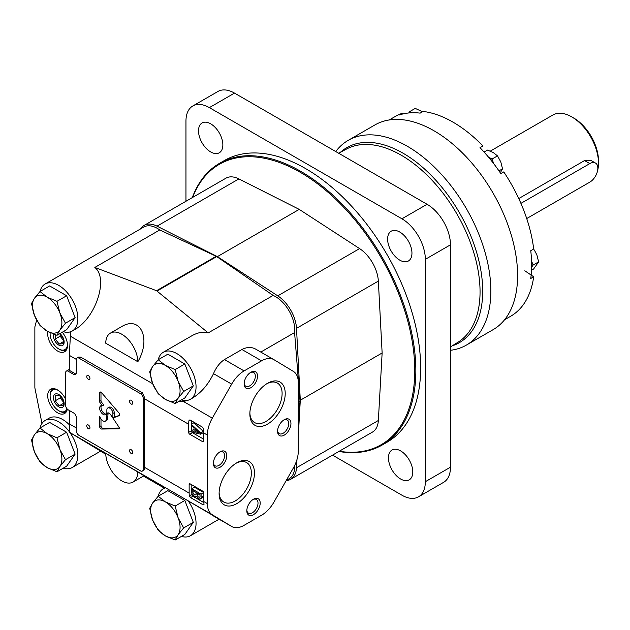 <?xml version="1.0" encoding="UTF-8"?>
<svg xmlns="http://www.w3.org/2000/svg" width="630" height="630" viewBox="0 0 630 630"><rect width="100%" height="100%" fill="white"/><g stroke="black" fill="none" stroke-linecap="round" stroke-linejoin="round"><path stroke-width="0.94" d="M66.63 432.227L49.644 422.423L39.989 427.998L34.429 434.794L31.5 440.079L34.429 451.781L39.989 461.963L47.171 467.625L56.976 471.776L66.63 466.2L75.12 454.12L66.63 432.227L56.976 437.803L47.171 433.66L39.989 427.998M56.976 471.776L59.913 466.491L65.473 459.687L75.12 454.12M65.473 459.687L59.913 449.505L56.976 437.803M47.171 467.625A20.806 12.009 60 0 1 34.429 451.781A20.806 12.009 60 0 1 34.429 434.794A20.806 12.009 60 0 1 47.171 433.66A20.806 12.009 60 0 1 59.913 449.505A20.806 12.009 60 0 1 59.913 466.491A20.806 12.009 60 0 1 47.171 467.625M66.63 295.753L49.644 285.941L39.989 291.517L34.429 298.313L31.5 303.597L34.429 315.299L39.989 325.489L47.171 331.144L56.976 335.294L66.63 329.718L75.12 317.638L66.63 295.753L56.976 301.321L47.171 297.179L39.989 291.517M56.976 335.294L59.913 330.01L65.473 323.214L75.12 317.638M65.473 323.214L59.913 313.023L56.976 301.321M47.171 331.144A20.806 12.009 60 0 1 34.429 315.299A20.806 12.009 60 0 1 34.429 298.313A20.806 12.009 60 0 1 47.171 297.179A20.806 12.009 60 0 1 59.913 313.023A20.806 12.009 60 0 1 59.913 330.01A20.806 12.009 60 0 1 47.171 331.144M184.826 363.99L167.84 354.186L158.185 359.754L152.625 366.558L149.696 371.834L152.625 383.536L158.185 393.726L165.367 399.389L175.171 403.531L184.826 397.955L193.315 385.875L184.826 363.99L175.171 369.558L165.367 365.416L158.185 359.754M175.171 403.531L178.101 398.247L183.669 391.45L193.315 385.875M183.669 391.45L178.101 381.26L175.171 369.558M165.367 399.389A20.806 12.009 60 0 1 152.625 383.536A20.806 12.009 60 0 1 152.625 366.558A20.806 12.009 60 0 1 165.367 365.416A20.806 12.009 60 0 1 178.101 381.26A20.806 12.009 60 0 1 178.101 398.247A20.806 12.009 60 0 1 165.367 399.389M184.826 500.472L167.84 490.66L158.185 496.235L152.625 503.031L149.696 508.315L152.625 520.018L158.185 530.208L165.367 535.87L175.171 540.012L184.826 534.437L193.315 522.357L184.826 500.472L175.171 506.04L165.367 501.897L158.185 496.235M175.171 540.012L178.101 534.728L183.669 527.932L193.315 522.357M183.669 527.932L178.101 517.742L175.171 506.04M165.367 535.87A20.806 12.009 60 0 1 152.625 520.018A20.806 12.009 60 0 1 152.625 503.031A20.806 12.009 60 0 1 165.367 501.897A20.806 12.009 60 0 1 178.101 517.742A20.806 12.009 60 0 1 178.101 534.728A20.806 12.009 60 0 1 165.367 535.87M63.236 331.679A27.137 15.671 -120 0 0 72.237 331.026L74.112 329.939C95.547 318.638 108.872 278.444 94.831 267.443L156.563 290.714L208.215 332.9C203.309 331.419 197.812 332.412 191.701 335.861L163.296 352.257A27.137 15.671 -120 0 0 158.224 359.73M70.828 331.687L70.379 336.207L152.704 383.741M105.738 343.208L137.828 361.73C151.554 338.554 140.317 314.835 121.291 326.828L110.431 333.097A22.696 13.104 -120 0 0 105.738 343.208M63.236 468.161A27.137 15.671 -120 0 0 72.237 467.507L100.65 451.104L70.379 432.834L166.745 488.47L165.17 487.659L163.296 488.738A27.137 15.671 -120 0 0 158.224 496.212M164.343 488.14L143.459 476.075M105.761 454.222L100.516 451.182M137.828 471.925L105.738 453.395A22.696 13.104 -120 0 0 115.755 476.075A22.696 13.104 -120 0 0 133.127 482.037A22.696 13.104 -120 0 0 137.828 471.925L143.987 475.768L133.127 482.037M77.096 357.966A3.78 2.181 -120 0 0 76.317 359.698L76.317 372.826A3.78 2.181 -120 0 1 75.529 374.559A3.78 2.181 -120 0 1 73.639 374.37L68.292 371.283A3.78 2.181 -120 0 0 66.402 371.094A3.78 2.181 -120 0 0 65.614 372.826L65.614 405.248A3.78 2.181 -120 0 0 68.292 409.886L73.639 412.973A3.78 2.181 -120 0 1 76.317 417.603L76.317 430.731A3.78 2.181 -120 0 0 78.986 435.362L140.498 470.878A3.78 2.181 -120 0 0 142.396 471.059A3.78 2.181 -120 0 0 143.175 469.326L143.175 398.302A3.78 2.181 -120 0 0 140.498 393.671L78.986 358.155A3.78 2.181 -120 0 0 77.096 357.966L78.687 357.052L80.734 357.147L142.246 392.663L144.546 397.514A24.586 14.191 -60 0 0 144.514 398.766L188.669 424.258A24.586 14.191 -60 0 1 188.905 420.801L189.37 420.037L190.189 420.06L202.758 427.313L203.616 429.29A24.586 14.191 120 0 0 203.38 432.747L207.364 435.054L207.364 503.606A24.586 14.191 120 0 0 212.318 514.781L231.667 526.459A24.586 14.191 120 0 0 231.801 526.546A24.586 14.191 120 0 0 244.093 525.326L261.56 515.245A24.586 14.191 120 0 0 273.987 502.023L293.344 468.003A24.586 14.191 120 0 0 298.297 451.112L298.297 382.552A24.586 14.191 120 0 0 293.344 371.377L273.987 359.698A24.586 14.191 120 0 0 273.853 359.62A24.586 14.191 120 0 0 261.56 360.832L244.093 370.92A24.586 14.191 120 0 0 231.667 384.135L212.318 418.155A24.586 14.191 120 0 0 207.364 435.054M181.432 399.916A27.137 15.671 -120 0 0 188.197 400.184L183.527 401.53L178.487 401.617M68.292 371.283L69.631 370.511A3.78 2.181 -120 0 0 69.292 370.338L69.292 355.336L70.379 336.207M191.827 492.912L191.827 494.408L189.323 495.849A24.586 14.191 -60 0 1 189.15 493.093L189.15 484.525A1.512 0.874 -120 0 1 189.465 483.832A1.512 0.874 -120 0 1 190.221 483.903L189.15 484.525M143.175 469.326L144.546 468.539A24.586 14.191 -60 0 1 144.514 467.326L189.15 493.093M144.546 468.539L143.987 470.145L142.396 471.059M70.379 432.834C69.67 432.219 69.308 429.243 69.292 423.895L76.317 427.951M166.745 488.47L212.318 514.781M190.221 483.903L202.789 491.164A1.512 0.874 -120 0 1 203.86 493.014L203.86 501.582A24.586 14.191 120 0 0 204.033 504.339L203.151 504.851L204.033 504.339L203.151 504.851L190.583 497.59L189.323 495.849M69.631 370.511L74.978 373.598A3.78 2.181 -120 0 0 76.08 373.96M69.292 410.461L69.292 423.895M188.669 424.258L188.669 432.361A1.512 0.874 -120 0 0 189.74 434.22L202.309 441.473A1.512 0.874 -120 0 0 203.065 441.551A1.512 0.874 -120 0 0 203.38 440.858L203.38 432.747M144.514 398.766L144.514 467.326M231.801 526.546L183.527 498.157M72.237 467.507A27.137 15.671 -120 0 0 67.623 429.573A27.137 15.671 -120 0 0 45.1 420.501A27.137 15.671 -120 0 0 40.037 427.975M165.532 487.817A27.137 15.671 -120 0 0 163.296 488.738M181.432 536.398A27.137 15.671 -120 0 0 190.433 535.744A27.137 15.671 -120 0 0 188.197 500.905M188.197 400.184A27.137 15.671 -120 0 0 190.433 399.262A27.137 15.671 -120 0 0 190.433 367.928A27.137 15.671 -120 0 0 163.296 352.257M72.237 331.026A27.137 15.671 -120 0 0 76.829 310.826A27.137 15.671 -120 0 0 61.078 286.926A27.137 15.671 -120 0 0 45.1 284.02A27.137 15.671 -120 0 0 40.037 291.493M190.433 399.262L192.307 398.184C201.041 392.892 208.105 384.709 213.507 373.645L231.667 384.135M208.215 332.9L273.144 295.415L216.712 256.575A3.78 2.181 -120 0 0 216.2 256.284L159.76 229.95A27.137 15.671 -120 0 0 143.79 227.044L45.1 284.02M260.788 352.075L294.588 332.553A27.137 15.671 -120 0 0 273.144 295.415M298.297 421.053L300.006 401.436A3.78 2.181 -120 0 0 300.006 400.845L294.588 332.553M213.507 373.645C216.184 367.314 219.839 362.62 224.461 359.58L241.928 349.5C247.023 346.925 251.661 346.831 255.827 349.209L273.853 359.62M36.642 320.079L34.863 326.899L34.863 387.875L41.989 423.423M94.831 267.443L159.76 229.95M286.288 480.406L289.123 478.769A27.137 15.671 -120 0 0 294.722 465.357M267.537 424.116A25.003 14.435 -60 0 1 249.858 413.91A25.003 14.435 -60 0 1 267.537 383.292A25.003 14.435 -60 0 1 285.217 393.498A25.003 14.435 -60 0 1 267.537 424.116M236.778 503.638A25.003 14.435 -60 0 1 219.106 493.432A25.003 14.435 -60 0 1 236.778 462.814A25.003 14.435 -60 0 1 254.457 473.02A25.003 14.435 -60 0 1 236.778 503.638M284.256 435.125A9.458 5.457 -60 0 1 277.57 431.266A9.458 5.457 -60 0 1 284.256 419.69A9.458 5.457 -60 0 1 290.942 423.549A9.458 5.457 -60 0 1 284.256 435.125M220.067 467.247A9.458 5.457 -60 0 1 213.381 463.389A9.458 5.457 -60 0 1 220.067 451.805A9.458 5.457 -60 0 1 226.753 455.663A9.458 5.457 -60 0 1 220.067 467.247M250.819 387.726A9.458 5.457 -60 0 1 244.133 383.867A9.458 5.457 -60 0 1 250.819 372.283A9.458 5.457 -60 0 1 257.505 376.141A9.458 5.457 -60 0 1 250.819 387.726M253.496 514.647A9.458 5.457 -60 0 1 246.81 510.788A9.458 5.457 -60 0 1 253.496 499.212A9.458 5.457 -60 0 1 260.182 503.071A9.458 5.457 -60 0 1 253.496 514.647M65.614 399.333A13.994 8.08 -120 0 0 50.597 389.269A13.994 8.08 -120 0 0 48.455 400.483A13.994 8.08 -120 0 0 57.59 412.815A13.994 8.08 -120 0 0 64.591 413.508A13.994 8.08 -120 0 0 67.323 409.114M47.935 331.577A13.994 8.08 -120 0 0 57.59 351.052A13.994 8.08 -120 0 0 64.591 351.745A13.994 8.08 -120 0 0 62.26 332.246M69.3 424.707A27.137 15.671 -120 0 0 49.116 418.186L45.1 420.501M252.929 499.566A7.922 4.575 -60 0 1 256.371 499.44A7.922 4.575 -60 0 1 257.583 505.788A7.922 4.575 -60 0 1 252.409 512.765A7.922 4.575 -60 0 1 248.448 513.159A7.922 4.575 -60 0 1 246.834 510.119M250.252 372.637A7.922 4.575 -60 0 1 253.693 372.519A7.922 4.575 -60 0 1 254.914 378.866A7.922 4.575 -60 0 1 249.74 385.843A7.922 4.575 -60 0 1 245.779 386.237A7.922 4.575 -60 0 1 244.157 383.197M219.5 452.159A7.922 4.575 -60 0 1 222.941 452.041A7.922 4.575 -60 0 1 224.154 458.388A7.922 4.575 -60 0 1 218.98 465.365A7.922 4.575 -60 0 1 215.019 465.759A7.922 4.575 -60 0 1 213.405 462.719M283.689 420.045A7.922 4.575 -60 0 1 287.13 419.919A7.922 4.575 -60 0 1 288.343 426.266A7.922 4.575 -60 0 1 283.169 433.251A7.922 4.575 -60 0 1 279.208 433.637A7.922 4.575 -60 0 1 277.594 430.597M235.99 463.294A22.806 13.167 -60 0 1 246.629 462.577A22.806 13.167 -60 0 1 250.126 480.855A22.806 13.167 -60 0 1 235.226 500.952A22.806 13.167 -60 0 1 223.823 502.078A22.806 13.167 -60 0 1 219.122 492.502M266.742 383.772A22.806 13.167 -60 0 1 277.389 383.064A22.806 13.167 -60 0 1 280.878 401.334A22.806 13.167 -60 0 1 265.986 421.431A22.806 13.167 -60 0 1 254.583 422.557A22.806 13.167 -60 0 1 249.874 412.981M118.983 412.981L101.595 392.71A1.89 1.095 -120 0 0 100.036 392.088A1.89 1.095 -120 0 0 99.642 392.899L99.642 401.357A1.835 1.055 -120 0 0 100.351 403.2L102.532 405.767A5.095 2.945 -120 0 0 100.713 405.846A5.095 2.945 -120 0 0 100.713 411.729A5.095 2.945 -120 0 0 105.809 414.674A5.095 2.945 -120 0 0 106.864 412.327L106.864 409.957A4.268 2.465 -120 0 1 107.746 408.004A4.268 2.465 -120 0 1 111.037 409.146A4.268 2.465 -120 0 1 112.896 413.438L112.896 418.036L119.212 415.658A1.874 1.079 -120 0 0 119.314 415.611A1.874 1.079 -120 0 0 118.983 412.981M118.952 427.093L110.62 414.666A3.402 1.969 -120 0 0 107.423 413.036A3.402 1.969 -120 0 0 106.722 414.422L106.32 419.336A4.733 2.733 -120 0 1 105.36 421.155A4.733 2.733 -120 0 1 99.784 416.272L99.65 426.581A1.89 1.095 -120 0 0 101.603 429.038L118.802 428.802A1.315 0.756 -120 0 0 119.038 428.739A1.315 0.756 -120 0 0 118.952 427.093M88.35 428.723A2.268 1.307 -120 0 0 89.484 428.833A2.268 1.307 -120 0 0 89.484 426.211A2.268 1.307 -120 0 0 87.216 424.903A2.268 1.307 -120 0 0 86.869 426.723A2.268 1.307 -120 0 0 88.35 428.723M131.142 453.427A2.268 1.307 -120 0 0 132.276 453.537A2.268 1.307 -120 0 0 132.276 450.915A2.268 1.307 -120 0 0 130.008 449.607A2.268 1.307 -120 0 0 129.662 451.426A2.268 1.307 -120 0 0 131.142 453.427M131.142 404.011A2.268 1.307 -120 0 0 132.276 404.129A2.268 1.307 -120 0 0 132.276 401.507A2.268 1.307 -120 0 0 130.008 400.2A2.268 1.307 -120 0 0 129.662 402.019A2.268 1.307 -120 0 0 131.142 404.011M88.35 379.307A2.268 1.307 -120 0 0 89.484 379.425A2.268 1.307 -120 0 0 89.484 376.803A2.268 1.307 -120 0 0 87.216 375.488A2.268 1.307 -120 0 0 86.869 377.307A2.268 1.307 -120 0 0 88.35 379.307M137.828 361.73A22.696 13.104 -120 0 0 127.811 339.058A22.696 13.104 -120 0 0 110.431 333.097M108.226 412.886A3.402 1.969 -120 0 0 108.061 413.65L106.722 414.422M108.061 413.65L107.659 418.564L106.32 419.336M105.36 421.155L106.698 420.375A4.733 2.733 -120 0 0 107.659 418.564M100.989 418.989L100.989 425.809L99.65 426.581M100.989 425.809A1.89 1.095 -120 0 0 102.942 428.266L119.306 428.046M100.934 392.151L99.642 392.899M100.981 392.175L100.981 400.585L99.642 401.357M100.981 400.585A1.835 1.055 -120 0 0 101.682 402.428L103.871 404.995L102.532 405.767M101.469 405.618A5.095 2.945 -120 0 0 102.052 410.957A5.095 2.945 -120 0 0 106.391 414.13M112.896 418.036L114.235 417.265L114.235 412.666A4.268 2.465 -120 0 0 112.368 408.374A4.268 2.465 -120 0 0 109.085 407.232L107.746 408.004M114.235 417.265L119.621 415.241M191.339 420.722L191.339 424.226M191.339 425.557L191.339 430.739M191.811 432.117A1.512 0.874 -120 0 0 192.41 432.676L203.38 439M200.6 432.889L191.284 424.266L193.914 422.746L203.269 431.345L200.6 432.889L200.6 434.188L203.269 432.645L203.269 431.345M194.032 429.29L191.237 430.802L191.237 431.975L200.6 434.188M191.284 424.266A24.586 14.191 -60 0 0 191.237 425.463L194.032 428.006L194.032 431.487L191.237 430.802M199.261 432.763L195.127 429.006L195.127 431.755L199.261 432.763M196.977 430.684L195.127 431.755M191.827 484.832L191.827 488.675M191.827 494.408A1.512 0.874 -120 0 0 192.89 496.259L203.884 502.606M200.371 498.944L203.049 497.401A3.402 1.969 -120 0 0 203.75 495.841L203.75 492.597L201.08 494.14L191.717 488.738L191.717 491.998A3.685 2.126 -120 0 0 192.977 495.298L195.678 496.857A3.685 2.126 -120 0 0 196.166 496.7A3.685 2.126 -120 0 0 196.615 496.259A3.402 1.969 -120 0 0 197.804 498.094L199.537 499.086A3.402 1.969 -120 0 0 200.371 498.944A3.402 1.969 -120 0 0 201.08 497.385L201.08 494.14M203.75 492.597L194.394 487.195L191.717 488.738M200.009 494.7L197.135 493.038L197.135 494.849A2.079 1.205 -120 0 0 198.159 496.708A2.079 1.205 -120 0 0 199.608 497.117A2.079 1.205 -120 0 0 200.009 496.503L200.009 494.7M196.103 494.251L196.103 492.447L192.788 490.534L192.788 492.337A2.457 1.417 -120 0 0 195.678 494.818A2.457 1.417 -120 0 0 196.103 494.251M194.355 491.431L192.788 492.337M198.694 493.944L197.135 494.849M53.684 334.16A7.568 4.371 -120 0 0 58.795 345.106A7.568 4.371 -120 0 0 64.11 342.673A7.568 4.371 -120 0 0 59.96 333.569M55.448 334.79L55.196 339.05L59.212 344.043L63.221 343.681L63.221 338.334L60.196 334.183M50.172 332.695A12.293 7.095 -120 0 0 50.109 333.916A12.293 7.095 -120 0 0 58.795 348.965A12.293 7.095 -120 0 0 67.473 344.61M59.464 349.351L58.795 348.965L59.464 349.351A13.238 7.647 -120 0 0 66.087 350.012A13.238 7.647 -120 0 0 66.512 349.729M50.117 332.671A13.238 7.647 -120 0 0 50.109 333.144L50.109 333.916M58.795 406.87A7.568 4.371 -120 0 0 63.433 400.278A7.568 4.371 -120 0 0 54.164 394.931A7.568 4.371 -120 0 0 58.795 406.87M59.212 405.807L63.221 405.444L63.221 400.097L59.212 395.105L55.196 395.467L55.196 400.814L59.212 405.807L63.551 403.302M58.212 390.348A12.293 7.095 -120 0 0 50.109 395.679A12.293 7.095 -120 0 0 58.795 410.728A12.293 7.095 -120 0 0 67.001 408.752M59.464 411.122L58.795 410.728A12.293 7.095 -120 0 0 58.795 410.736L59.464 411.122A13.238 7.647 -120 0 0 66.087 411.776A13.238 7.647 -120 0 0 66.512 411.492M53.298 388.615A13.238 7.647 -120 0 0 52.849 388.844A13.238 7.647 -120 0 0 50.109 394.908L50.109 395.679M60.133 334.12L60.133 336.2L55.196 339.05M60.133 336.2L63.575 340.483M63.551 341.539L59.212 344.043M60.133 395.884L60.133 397.963L55.196 400.814M60.133 397.963L63.575 402.247M140.584 228.895A28.366 16.38 60 0 1 144.105 225.43A28.366 16.38 60 0 1 157.035 226.154L217.389 256.63L277.751 295.848A28.366 16.38 60 0 1 296.51 328.348L300.297 400.231L298.297 435.991M296.974 459.553L296.51 467.744A28.366 16.38 60 0 1 290.674 479.296A28.366 16.38 60 0 1 286.17 480.611M144.105 225.43L225.942 178.18A28.366 16.38 60 0 1 238.872 178.912L299.226 209.38L217.389 256.63M299.226 209.38L359.588 248.606A28.366 16.38 60 0 1 378.354 281.098L382.134 352.981L300.297 400.231M382.134 352.981L378.354 420.494A28.366 16.38 60 0 1 372.511 432.054L290.674 479.296M597.555 170.817A37.824 21.837 -120 0 0 598.5 163.217A37.824 21.837 -120 0 0 571.756 116.896A37.824 21.837 -120 0 0 552.841 115.022L490.321 151.113M526.719 218.555L589.806 182.133A11.348 6.552 120 0 0 597.224 172.132A11.348 6.552 120 0 0 595.484 163.044L590.861 160.374L584.561 160.571L518.766 198.56M598.5 163.217L598.5 160.902A34.989 20.199 -120 0 0 573.765 118.054L571.756 116.896M595.484 163.044A11.348 6.552 120 0 0 589.806 163.603L520.923 203.372M488.352 156.957L491.991 159.067L493.841 163.824M493.566 163.461A12.293 7.095 -120 0 0 488.659 157.327M408.776 112.959L409.744 111.581L411.784 112.754M531.562 261.048L533.114 265.049L531.618 267.183M531.633 265.97A12.293 7.095 -120 0 0 531.602 262.182M524.814 270.782L533.689 276.798L530.744 278.499A115.361 66.599 -120 0 0 530.744 250.724L533.689 249.023A115.361 66.599 -120 0 0 503.764 171.903L500.826 173.596A115.361 66.599 -120 0 0 479.989 147.688L482.934 145.987A115.361 66.599 -120 0 0 423.084 111.431L420.147 113.132A115.361 66.599 -120 0 0 399.31 114.991L402.255 113.298A115.361 66.599 -120 0 0 395.333 116.432L389.214 119.96M504.567 319.772L510.686 316.236A115.361 66.599 -120 0 0 533.689 276.798M450.474 350.296A118.196 68.237 -120 0 0 466.373 345.098L493.117 329.655A118.196 68.237 -120 0 0 493.117 193.174A118.196 68.237 -120 0 0 374.921 124.937L348.177 140.38A118.196 68.237 -120 0 0 335.735 151.546M466.373 345.098A118.196 68.237 -120 0 0 466.373 208.617A118.196 68.237 -120 0 0 348.177 140.38M332.53 455.136L401.932 495.204A33.091 19.105 -120 0 0 418.485 496.842A33.091 19.105 -120 0 0 425.337 481.698L425.337 259.332A33.091 19.105 -120 0 0 401.932 218.799L209.365 107.62A33.091 19.105 -120 0 0 192.811 105.974A33.091 19.105 -120 0 0 185.96 121.125L185.96 201.269M418.485 496.842L443.622 482.328A33.091 19.105 -120 0 0 450.474 467.184L450.474 244.818A33.091 19.105 -120 0 0 427.077 204.285L234.502 93.098A33.091 19.105 -120 0 0 217.956 91.46L192.811 105.974M400.617 478.997A17.207 9.938 -120 0 0 409.224 479.847A17.207 9.938 -120 0 0 409.224 459.979A17.207 9.938 -120 0 0 392.01 450.041A17.207 9.938 -120 0 0 389.379 463.83A17.207 9.938 -120 0 0 400.617 478.997M210.68 151.924A17.207 9.938 -120 0 0 219.287 152.783A17.207 9.938 -120 0 0 219.287 132.906A17.207 9.938 -120 0 0 202.073 122.976A17.207 9.938 -120 0 0 199.434 136.765A17.207 9.938 -120 0 0 210.68 151.924M399.79 260.151A17.207 9.938 -120 0 0 408.39 261.001A17.207 9.938 -120 0 0 408.39 241.132A17.207 9.938 -120 0 0 391.183 231.194A17.207 9.938 -120 0 0 388.545 244.983A17.207 9.938 -120 0 0 399.79 260.151M338.877 451.474A162.635 93.901 -120 0 0 382.15 445.04L386.97 442.26A162.635 93.901 -120 0 0 386.97 254.465A162.635 93.901 -120 0 0 224.327 160.563L219.516 163.343A162.635 93.901 -120 0 0 192.307 197.599M339.224 451.269A161.879 93.46 -120 0 0 381.237 257.772A161.879 93.46 -120 0 0 192.654 197.403M382.15 445.04A162.635 93.901 -120 0 0 382.15 257.245A162.635 93.901 -120 0 0 219.516 163.343M531.515 270.223L533.61 269.01L538.626 261.875L536.894 254.953L534.295 249.952M538.626 261.875L533.114 265.049M422.502 111.77L415.257 108.399L409.744 111.581M500.787 171.935L502.519 168.816L500.787 161.902L497.503 155.886L493.258 152.539L487.462 150.09L484.076 152.05M497.503 155.886L491.991 159.067M502.519 168.816L498.968 170.872M183.527 401.53L212.318 418.155M69.292 355.336L76.325 359.399M203.86 501.582L207.364 503.606M213.507 515.978L231.667 526.459M157.075 291.013L216.712 256.575M298.297 401.838L300.006 400.845M255.827 349.209L273.711 359.541M241.928 349.5L261.56 360.832M224.461 359.58L244.093 370.92M298.297 402.428L300.006 401.436M156.563 290.714L216.2 256.284M78.986 358.155L80.734 357.147M140.498 393.671L142.246 392.663M73.639 374.37L74.978 373.598M143.175 398.302L144.546 397.514M102.942 428.266L101.603 429.038M119.204 428.573L118.802 428.802M101.682 402.428L100.351 403.2M114.235 412.666L112.896 413.438M190.189 420.06L188.905 420.801M191.237 430.881L188.669 432.361M192.41 432.676L189.74 434.22M203.38 440.858L202.309 441.473M192.063 426.219L195.489 428.195M192.89 496.259L190.583 497.59M203.75 495.841L201.08 497.385M197.804 498.094L199.537 499.086M192.977 495.298L195.678 496.857M238.872 178.912L157.035 226.154M359.588 248.606L277.751 295.848M378.354 281.098L296.51 328.348M378.354 420.494L296.51 467.744M589.806 163.603L584.561 160.571M452.12 345.878A112.581 65 -120 0 0 459.388 212.657A112.581 65 -120 0 0 340.373 152.326M450.474 346.902L457.978 342.24A111.541 64.402 -120 0 0 456.955 214.058A111.541 64.402 -120 0 0 346.453 149.074L338.672 153.24M427.077 204.285L401.932 218.799M234.502 93.098L209.365 107.62M450.474 467.184L425.337 481.698M450.474 244.818L425.337 259.332M190.433 535.744L219.09 519.199M66.402 371.094L69.292 369.424M196.678 496.409L196.166 496.7M66.481 349.784L66.087 350.012M53.243 388.615L52.849 388.844M66.481 411.548L66.087 411.776"/></g></svg>
